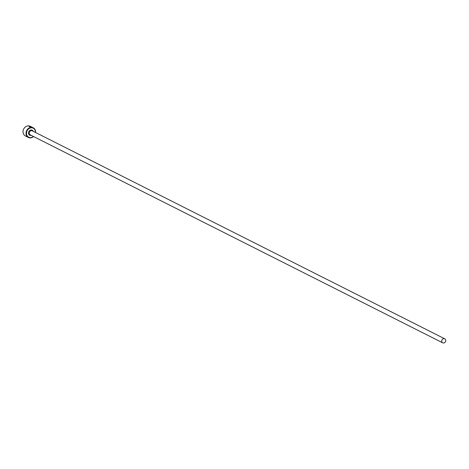 <?xml version="1.0" encoding="UTF-8"?>
<svg xmlns="http://www.w3.org/2000/svg" width="469" height="469" viewBox="0 0 469 469"><rect width="100%" height="100%" fill="white"/><g stroke="black" fill="none" stroke-linecap="round" stroke-linejoin="round"><path stroke-width="0.7" d="M29.694 126.818L29.447 126.419M33.557 136.538A5.411 4.637 -63.2 0 1 28.375 137.464A5.411 4.637 -63.2 0 1 26.446 131.05A5.411 4.637 -63.2 0 1 33.252 127.797L29.383 126.536M29.483 126.325L32.168 127.251A5.411 4.637 116.8 0 0 31.945 127.146L30.256 126.284A5.411 4.637 116.8 0 0 23.45 129.538A5.411 4.637 116.8 0 0 25.379 135.951L28.375 137.464M30.415 126.671L29.172 126.167L31.23 126.835L29.987 126.653A5.411 4.637 -63.2 0 1 30.415 126.671L30.379 126.765M35.451 132.44A5.053 4.327 116.8 0 0 32.085 127.838A5.053 4.327 116.8 0 0 26.903 131.238A5.053 4.327 116.8 0 0 28.052 136.801A5.053 4.327 116.8 0 0 33.422 136.467M33.252 127.797A5.411 4.637 -63.2 0 1 35.591 132.51M445.55 341.473A2.257 1.929 116.8 0 0 444.747 338.806A2.257 1.929 116.8 0 0 441.909 340.16A2.257 1.929 116.8 0 0 442.713 342.833A2.257 1.929 116.8 0 0 445.55 341.473M28.955 126.325L29.418 126.495M31.054 126.694L32.314 127.328A5.411 4.637 116.8 0 0 32.168 127.251M442.713 342.833L30.215 134.849A2.257 1.929 -63.2 0 1 29.412 132.182A2.257 1.929 -63.2 0 1 32.244 130.822L444.747 338.806M31.23 135.365A2.796 2.392 -63.2 0 1 28.961 134.556A2.796 2.392 -63.2 0 1 28.72 131.895A2.796 2.392 -63.2 0 1 31.007 130.007A2.796 2.392 -63.2 0 1 33.258 131.338"/></g></svg>
